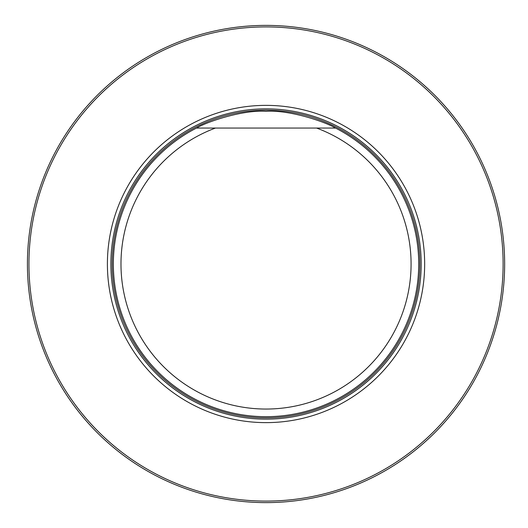 <?xml version="1.0" encoding="UTF-8"?>
<svg xmlns="http://www.w3.org/2000/svg" width="528" height="528" viewBox="0 0 528 528"><rect width="100%" height="100%" fill="white"/><g stroke="black" fill="none" stroke-linecap="round" stroke-linejoin="round"><path stroke-width="0.79" d="M28.941 264A237.092 237.092 0 0 0 384.575 469.326A237.092 237.092 0 0 0 384.575 58.674A237.092 237.092 0 0 0 28.941 264M107.395 264A158.631 158.631 0 0 0 345.345 401.379A158.631 158.631 0 0 0 345.345 126.621A158.631 158.631 0 0 0 107.395 264M27.416 264A238.616 238.616 0 0 1 385.341 57.354A238.616 238.616 0 0 1 385.341 470.646A238.616 238.616 0 0 1 27.416 264M328.541 128.053L316.602 128.053A145.048 145.048 0 0 1 382.173 350.889A145.048 145.048 0 0 1 149.886 350.889A145.048 145.048 0 0 1 215.457 128.053L335.537 128.053A152.684 152.684 0 0 1 384.648 360.142A152.684 152.684 0 0 1 147.418 360.142A152.684 152.684 0 0 1 196.528 128.053L215.457 128.053L196.528 128.053C206.197 122.146 241.963 109.705 265.967 111.316C290.063 109.692 325.855 122.133 335.537 128.053M329.333 128.053L333.782 128.053M266.033 419.153A155.153 155.153 0 0 0 421.186 264A155.153 155.153 0 0 0 266.033 108.847A155.153 155.153 0 0 0 110.88 264A155.153 155.153 0 0 0 266.033 419.153M266.033 417.859A153.859 153.859 0 0 0 399.28 187.07A153.859 153.859 0 0 0 132.785 187.07A153.859 153.859 0 0 0 266.033 417.859A153.859 153.859 0 0 0 399.28 187.07A153.859 153.859 0 0 0 132.785 187.07A153.859 153.859 0 0 0 266.033 417.859"/></g></svg>
